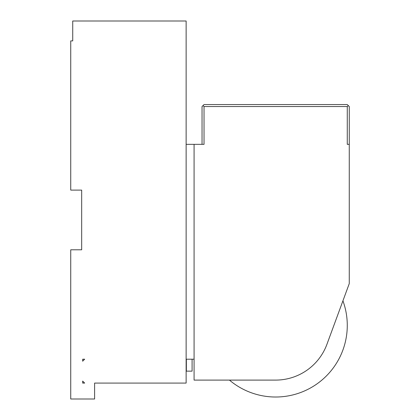 <?xml version="1.0" encoding="UTF-8"?>
<svg xmlns="http://www.w3.org/2000/svg" width="420" height="420" viewBox="0 0 420 420"><rect width="100%" height="100%" fill="white"/><g stroke="black" fill="none" stroke-linecap="round" stroke-linejoin="round"><path stroke-width="0.63" d="M203.039 105.551L204.031 106.549L204.031 144.349L194.082 144.349L194.082 380.1L275.594 380.1A54.71 54.71 0 0 0 326.939 344.279L349.262 283.61L349.262 106.549L347.272 104.559L204.031 104.559L202.041 106.549L202.041 144.349M348.269 105.551L347.272 106.549L204.031 106.549M347.272 106.549L347.272 144.349L349.262 144.349M194.082 144.349L186.128 144.349M342.93 300.825A71.62 71.62 0 0 1 229.43 380.1M186.128 359.21L194.082 359.21M186.128 371.149L192.092 371.149L192.092 359.21M186.354 371.149L186.354 359.21M104.559 383.082L94.61 383.082L94.61 399L70.739 399L70.739 249.79L81.68 249.79L81.68 190.108L70.739 190.108L70.739 40.892L72.728 40.892L72.728 21L186.128 21L186.128 383.082L94.61 383.082M82.672 381.092L82.672 383.082L84.662 383.082L82.672 381.092M82.672 359.21L82.672 361.2L84.662 359.21L82.672 359.21"/></g></svg>
